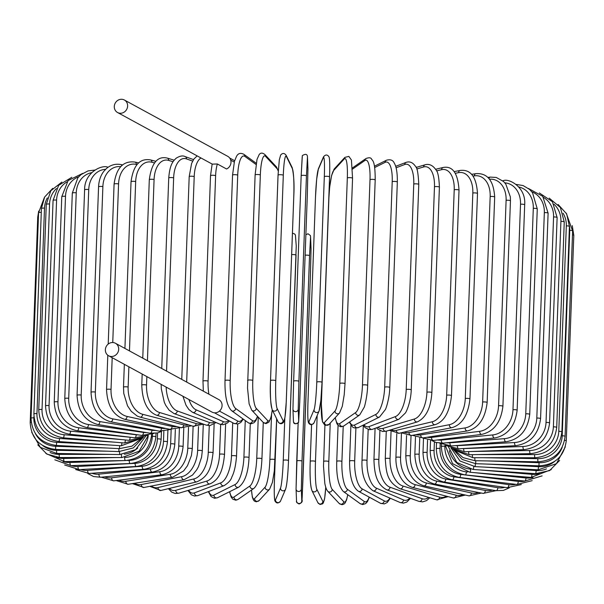 <?xml version="1.0" encoding="UTF-8"?>
<svg xmlns="http://www.w3.org/2000/svg" width="604" height="604" viewBox="0 0 604 604"><rect width="100%" height="100%" fill="white"/><g stroke="black" fill="none" stroke-linecap="round" stroke-linejoin="round"><path stroke-width="0.91" d="M111.778 356.496A7.12 6.538 -61.4 0 0 118.437 351A7.12 6.538 -61.4 0 0 115.44 343.261A7.12 6.538 -61.4 0 0 112.291 342.521A7.12 6.538 -61.4 0 0 105.632 348.017A7.12 6.538 -61.4 0 0 108.629 355.764A7.12 6.538 -61.4 0 0 111.778 356.496M108.629 355.764L212.004 412.094A7.12 6.538 -61.4 0 0 215.152 412.826A7.12 6.538 -61.4 0 0 221.811 407.338A7.12 6.538 -61.4 0 0 218.814 399.591L115.44 343.261M124.364 100.007A7.12 6.538 -61.4 0 0 121.208 99.275A7.12 6.538 -61.4 0 0 114.556 104.771A7.12 6.538 -61.4 0 0 117.546 112.51A7.12 6.538 -61.4 0 0 120.694 113.25A7.12 6.538 -61.4 0 0 127.353 107.754A7.12 6.538 -61.4 0 0 124.364 100.007L227.738 156.338A7.12 6.538 -61.4 0 1 230.97 162.77A7.12 6.538 -61.4 0 1 226.56 168.992L217.349 163.971A23.737 8.282 88 0 0 215.62 175.681L208.086 381.154A23.737 8.282 88 0 0 208.893 394.186M212.404 164.145L217.349 163.971M390.297 498.247L387.3 502.452L384.257 503.94L380.452 503.268A2.635 2.424 -61.4 0 0 384.189 500.867A23.737 8.282 88 0 0 389.859 498.058M380.452 503.268L358.383 491.241A2.635 2.424 -61.4 0 0 362.113 488.84L384.189 500.867M349.754 461.214A2.635 0.498 2.1 0 1 349.588 461.026A2.635 0.498 2.1 0 1 351.762 460.618A2.635 0.498 2.1 0 1 354.691 461.041A23.737 8.282 88 0 0 362.113 488.84M355.892 428.183L354.691 461.041M343.208 426.333L341.917 461.418A23.737 6.357 89 0 0 347.376 489.27L364.197 501.433A23.737 6.357 89 0 0 369.165 497.122M336.836 461.501A2.635 0.498 2.1 0 1 336.745 461.365A2.635 0.498 2.1 0 1 339.033 460.95A2.635 0.498 2.1 0 1 341.917 461.418M338.066 425.352L336.745 461.365C336.269 475.96 338.451 485.986 343.291 491.452A2.635 2.491 -54.1 0 0 347.376 489.27M343.291 491.452L360.112 503.615A2.635 2.491 -54.1 0 0 364.197 501.433M330.222 423.117L328.818 461.569A23.737 4.379 90 0 0 332.253 489.436L343.699 501.645A23.737 4.379 90 0 0 347.723 494.661M323.631 461.569A2.635 0.498 2.1 0 1 323.585 461.471A2.635 0.498 2.1 0 1 325.994 461.063A2.635 0.498 2.1 0 1 328.818 461.569M324.914 425.352L323.502 466.197L324.824 483.434C325.564 487.247 326.538 489.852 327.738 491.241A2.635 2.544 -43.1 0 0 332.253 489.436M327.738 491.241L339.184 503.449A2.635 2.544 -43.1 0 0 343.699 501.645M317.168 415.492L315.477 461.494A23.737 2.363 91 0 0 316.866 489.346L322.846 501.501A23.737 2.363 91 0 0 325.73 487.262M310.237 461.297L311.573 424.786M311.619 489.255A23.737 2.363 -89 0 1 310.229 461.403A2.635 0.498 2.1 0 1 310.222 461.35A2.635 0.498 2.1 0 1 312.744 460.943A2.635 0.498 2.1 0 1 315.477 461.494M311.558 424.786L310.222 461.35C309.716 475.635 310.275 485.344 311.875 490.463A2.635 2.575 -26.2 0 0 316.866 489.346M311.875 490.463L317.855 502.619A2.635 2.575 -26.2 0 0 322.846 501.501M311.045 248.961L310.365 276.753L311.045 248.765A2.635 2.59 177.8 0 1 311.045 248.961L310.577 236.942L309.55 255.719L302.015 461.192L301.336 488.991L301.804 501.01L302.174 497.371L310.365 276.753A2.635 0.498 2.1 0 1 310.365 276.76A2.635 0.498 2.1 0 1 310.365 276.768M301.804 501.01A2.635 2.59 -2.2 0 1 299.169 503.51A2.635 2.59 -2.2 0 1 296.534 501.018C296.073 501.977 296.934 502.966 299.108 503.985C301.721 502.883 302.695 501.501 302.023 499.848L302.831 482.234A2.635 0.498 -177.9 0 0 302.831 482.226L310.365 276.76M296.738 461.003L296.066 488.998A2.635 2.59 -2.2 0 1 296.066 488.81L298.127 423.23L296.738 461.003A2.635 0.498 2.1 0 1 296.738 461.003A2.635 0.498 2.1 0 1 299.373 460.603A2.635 0.498 2.1 0 1 302.015 461.192M311.045 248.765L310.577 236.745A2.635 2.59 177.8 0 1 310.577 236.942M305.126 255.205A2.635 0.498 2.1 0 1 307.957 255.213A2.635 0.498 2.1 0 1 309.55 255.719M296.534 501.018L296.066 488.998A2.635 2.59 -2.2 0 0 298.701 491.49A2.635 2.59 -2.2 0 0 301.336 488.991M274.427 481.026A2.635 0.498 -177.9 0 0 274.42 481.063L276.7 418.912L274.427 481.026A23.737 1.699 -87.1 0 0 275.469 499.893L280.513 488.108A23.737 1.699 -87.1 0 0 283.261 460.399A2.635 0.498 2.1 0 1 286.002 460.037A2.635 0.498 2.1 0 1 288.523 460.626A2.635 0.498 2.1 0 1 288.516 460.663A23.737 1.699 92.9 0 1 285.767 488.372M291.649 254.631A2.635 0.498 2.1 0 1 294.495 254.646A2.635 0.498 2.1 0 1 296.058 255.16A2.635 0.498 2.1 0 1 296.051 255.198L288.516 460.595M283.261 460.399L284.801 418.376M280.513 488.108A2.635 2.582 23.2 0 0 285.564 489.278C286.915 485.027 287.897 475.476 288.523 460.626L296.247 245.971L295.416 235.062L294.767 234.042L292.442 233.152M275.469 499.893A2.635 2.582 23.2 0 0 280.52 501.063L285.564 489.278M251.543 490.033A23.737 3.715 -86.1 0 0 254.571 498.617L265.096 487.156A23.737 3.715 -86.1 0 0 269.897 459.569L271.528 415.069M269.897 459.569A2.635 0.498 2.1 0 1 272.721 459.251A2.635 0.498 2.1 0 1 275.13 459.84A2.635 0.498 2.1 0 1 275.092 459.916M265.096 487.156A2.635 2.559 42.6 0 0 269.641 489.119L272.404 482.445L274.314 470.954L276.64 418.783M254.571 498.617A2.635 2.559 42.6 0 0 259.116 500.58L269.641 489.119M229.694 491.664A23.737 5.708 -85.2 0 0 234.005 497.016L249.92 485.963A23.737 5.708 -85.2 0 0 256.745 458.527L258.263 417.122M256.745 458.527A2.635 0.498 2.1 0 1 259.637 458.255A2.635 0.498 2.1 0 1 261.932 458.836A2.635 0.498 2.1 0 1 261.849 458.957M249.92 485.963A2.635 2.514 55.2 0 0 253.974 488.342C258.565 483.759 261.222 473.921 261.932 458.836L263.269 422.46M234.005 497.016A2.635 2.514 55.2 0 0 238.059 499.395L253.974 488.342M208.705 491.475A23.737 7.656 -84.1 0 0 213.914 495.084L235.107 484.529A23.737 7.656 -84.1 0 0 243.91 457.281L245.262 420.565M243.91 457.281A2.635 0.498 2.1 0 1 246.855 457.054A2.635 0.498 2.1 0 1 249.029 457.628L250.275 423.676M235.107 484.529A2.635 2.446 63.5 0 0 238.769 487.141C244.93 482.317 248.35 472.479 249.029 457.628M213.914 495.084A2.635 2.446 63.5 0 0 217.576 497.704L238.769 487.141M188.599 490.274A23.737 9.543 -83 0 0 194.465 492.856L220.77 482.868A23.737 9.543 -83 0 0 231.491 455.839L232.706 422.755M231.491 455.839A2.635 0.498 2.1 0 1 234.458 455.658A2.635 0.498 2.1 0 1 236.526 456.224L237.704 424.046M220.77 482.868A2.635 2.363 69.2 0 0 224.107 485.631C228.501 482.868 231.09 479.969 231.868 476.926C234.231 472.404 235.779 465.503 236.526 456.224M194.465 492.856A2.635 2.363 69.2 0 0 197.795 495.612L224.107 485.631M169.475 488.402A23.737 11.363 -81.9 0 0 175.794 490.335L207.013 481.003A23.737 11.363 -81.9 0 0 219.577 454.208L220.671 424.469M219.577 454.208A2.635 0.498 2.1 0 1 222.551 454.08A2.635 0.498 2.1 0 1 224.507 454.631L225.624 424.129M207.013 481.003A2.635 2.257 73.4 0 0 210.064 483.857C220.573 479.153 223.17 467.609 224.507 454.631M175.794 490.335A2.635 2.257 73.4 0 0 178.844 493.189L210.064 483.857M151.423 486.031A23.737 13.092 -80.6 0 0 158.052 487.549L193.952 478.934A23.737 13.092 -80.6 0 0 208.267 452.411L209.248 425.639M208.267 452.411A2.635 0.498 2.1 0 1 211.226 452.328A2.635 0.498 2.1 0 1 213.069 452.872L214.126 424.167M193.952 478.934A2.635 2.144 76.5 0 0 196.738 481.856C209.762 476.322 211.377 465.427 213.069 452.872M158.052 487.549A2.635 2.144 76.5 0 0 160.838 490.471L196.738 481.856M134.541 483.268A23.737 14.723 -79.1 0 0 141.366 484.514L181.668 476.684A23.737 14.723 -79.1 0 0 197.636 450.456L198.512 426.537M197.636 450.456A2.635 0.498 2.1 0 1 200.566 450.41A2.635 0.498 2.1 0 1 202.302 450.946L203.276 424.28M181.668 476.684A2.635 2.008 79 0 0 184.205 479.667L192.54 475.046L196.745 469.784L198.459 466.65L201.57 457.243L202.302 450.946M141.366 484.514A2.635 2.008 79 0 0 143.903 487.488L184.205 479.667M118.943 480.188A23.737 16.24 -77.5 0 0 125.874 481.252L170.268 474.268A23.737 16.24 -77.5 0 0 187.768 448.364L188.539 427.353M187.768 448.364A2.635 0.498 2.1 0 1 190.66 448.349A2.635 0.498 2.1 0 1 192.283 448.878L193.114 426.25M170.268 474.268A2.635 1.857 81.1 0 0 172.555 477.288L183.616 470.946L187.497 465.661L191.408 455.597L192.283 448.878M125.874 481.252A2.635 1.857 81.1 0 0 128.161 484.272L172.555 477.288M104.718 476.835A23.737 17.637 -75.5 0 0 111.68 477.787L159.833 471.709A23.737 17.637 -75.5 0 0 178.746 446.137L179.403 428.183M178.746 446.137A2.635 0.498 2.1 0 1 181.57 446.167A2.635 0.498 2.1 0 1 183.095 446.673L183.775 428.093M159.833 471.709A2.635 1.691 82.8 0 0 161.872 474.767C174.02 472.049 181.094 462.687 183.095 446.673M111.68 477.787A2.635 1.691 82.8 0 0 113.726 480.844L161.872 474.767M91.959 473.272A23.737 18.898 -73.2 0 0 98.905 474.155L150.449 469.021A23.737 18.898 -73.2 0 0 170.638 443.804L171.159 429.565M170.638 443.804A2.635 0.498 2.1 0 1 173.378 443.864A2.635 0.498 2.1 0 1 174.798 444.363L175.341 429.489M150.449 469.021A2.635 1.518 84.3 0 0 152.238 472.101C165.239 469.542 172.759 460.293 174.798 444.363M98.905 474.155A2.635 1.518 84.3 0 0 100.694 477.243L152.238 472.101M80.747 469.519A23.737 20.015 -70.3 0 0 87.64 470.373L142.182 466.228A23.737 20.015 -70.3 0 0 163.488 441.381L163.858 431.415M163.488 441.381A2.635 0.498 2.1 0 1 166.145 441.471A2.635 0.498 2.1 0 1 167.459 441.954L167.882 430.592M142.182 466.228A2.635 1.329 85.6 0 0 143.714 469.331C157.485 466.945 165.405 457.817 167.459 441.954M87.64 470.373A2.635 1.329 85.6 0 0 89.173 473.483L143.714 469.331M71.144 465.624A23.737 20.981 -66.5 0 0 77.969 466.477L135.1 463.344A23.737 20.981 -66.5 0 0 157.372 438.881L157.591 432.917M157.372 438.881A2.635 0.498 2.1 0 1 161.14 439.463L161.434 431.498M135.1 463.344A2.635 1.125 86.9 0 0 136.376 466.469C150.811 464.272 159.063 455.273 161.14 439.463M77.969 466.477A2.635 1.125 86.9 0 0 79.245 469.602L136.376 466.469M127.059 460.474L129.248 460.399A23.737 21.782 -61.4 0 0 152.329 436.322L152.412 434.148M63.095 461.584A23.737 21.782 -61.4 0 0 69.966 462.49L124.145 460.58M152.329 436.322A2.635 0.498 2.1 0 1 155.885 436.919L156.021 433.234M129.248 460.399A2.635 0.921 88 0 0 130.26 463.532C145.254 461.554 153.793 452.683 155.885 436.919M69.966 462.49A2.635 0.921 88 0 0 70.978 465.631L130.26 463.532M124.613 457.417L124.673 457.417A23.737 22.424 -54.1 0 0 148.207 435.982M56.285 457.304A23.737 22.424 -54.1 0 0 63.699 458.451L116.444 457.553M124.673 457.417A2.635 0.71 89 0 0 125.421 460.558C140.86 458.798 149.633 450.063 151.732 434.336M63.699 458.451A2.635 0.71 89 0 0 64.447 461.592L125.421 460.558M124.356 454.223A23.737 22.892 -43.1 0 0 137.75 447.987M50.087 452.494A23.737 22.892 -43.1 0 0 59.207 454.382L111.113 454.404M121.412 454.533A2.635 0.483 90 0 0 121.895 457.553L139.109 451.226L148.335 435.318M59.207 454.382A2.635 0.483 90 0 0 59.683 457.53L121.895 457.553M42.997 445.775A23.737 23.186 -26.2 0 0 56.527 450.32L108.297 451.218M119.494 451.588L119.705 454.555L135.575 449.686L145.496 436.481M56.527 450.32L56.731 453.461L119.705 454.555M38.694 211.075L37.735 217.13A2.635 0.498 2.1 0 1 38.422 216.821M31.204 422.249A2.635 0.498 -177.9 0 0 30.2 422.604L37.735 217.13M35.266 433.378A23.737 23.307 -2.2 0 0 55.681 446.288L108.071 448.07M118.928 448.621L118.867 451.573L133.303 447.919L143.412 437.183M55.681 446.288L55.613 449.429L118.867 451.573M44.379 197.5L38.573 212.767A2.635 0.498 2.1 0 1 41.283 212.366M33.93 416.624L33.884 417.847A2.635 0.498 -177.9 0 0 31.038 418.24L38.573 212.767M33.884 417.847A23.737 23.246 23.2 0 0 56.678 442.332L110.457 445.05M119.72 445.669L119.388 448.644L131.989 446.16L141.789 438.074M56.678 442.332L56.331 445.458L119.388 448.644M41.427 208.508A2.635 0.498 2.1 0 1 44.5 208.131L36.965 413.597A2.635 0.498 -177.9 0 0 33.892 413.982L41.427 208.508L44.643 197.017L52.729 188.35M47.339 197.901A23.737 23.005 42.6 0 0 44.5 208.131M36.965 413.597A23.737 23.005 42.6 0 0 59.502 438.466L115.379 442.226M121.872 442.777A2.635 0.415 93.9 0 1 121.261 445.775L140.951 438.481M59.502 438.466A2.635 0.415 93.9 0 1 58.882 441.577L121.261 445.775M46.266 204.386A2.635 0.498 2.1 0 1 49.566 204.024L42.031 409.489A2.635 0.498 -177.9 0 0 38.739 409.859L46.266 204.386L50.804 190.758L61.895 182.068M56.429 188.554A23.737 22.597 55.2 0 0 49.566 204.024M42.031 409.489A23.737 22.597 55.2 0 0 64.137 434.729L122.703 439.689M125.353 439.961A2.635 0.634 94.8 0 1 124.469 442.996L141.042 438.421M64.137 434.729A2.635 0.634 94.8 0 1 63.254 437.817L124.469 442.996M53.069 200.43A2.635 0.498 2.1 0 1 56.587 200.083L49.052 405.556A2.635 0.498 -177.9 0 0 45.534 405.896L53.069 200.43L58.626 185.36L71.808 177.297M67.014 181.864A23.737 22.016 63.5 0 0 56.587 200.083M49.052 405.556A23.737 22.016 63.5 0 0 70.547 431.143L130.147 437.266A23.737 22.016 63.5 0 0 131.106 437.349M130.147 437.266A2.635 0.853 95.9 0 1 128.992 440.331L143.458 437.16M70.547 431.143A2.635 0.853 95.9 0 1 69.392 434.208L128.992 440.331M61.774 196.662A2.635 0.498 2.1 0 1 65.504 196.345L57.969 401.811A2.635 0.498 -177.9 0 0 54.239 402.136L61.774 196.662L68.124 180.551L82.703 173.386M78.739 176.753A23.737 21.261 69.2 0 0 65.504 196.345M57.969 401.811A23.737 21.261 69.2 0 0 78.686 427.738L136.21 434.767A23.737 21.261 69.2 0 0 138.324 434.91M136.21 434.767A2.635 1.057 97 0 1 134.79 437.794L147.859 435.393M78.686 427.738A2.635 1.057 97 0 1 77.267 430.773L134.79 437.794M72.306 193.121A2.635 0.498 2.1 0 1 76.247 192.835L68.713 398.3A2.635 0.498 -177.9 0 0 64.779 398.595L72.306 193.121L77.856 177.772L81.034 174.601L88.003 170.909L94.752 170.079M91.589 172.661A23.737 20.347 73.4 0 0 76.247 192.835M68.713 398.3A23.737 20.347 73.4 0 0 88.486 424.544L143.503 432.411A23.737 20.347 73.4 0 0 146.44 432.592M143.503 432.411A2.635 1.261 98.1 0 1 141.827 435.409L153.967 433.438M88.486 424.544A2.635 1.261 98.1 0 1 86.81 427.541L141.827 435.409M84.605 189.837A2.635 0.498 2.1 0 1 86.025 189.445A2.635 0.498 2.1 0 1 88.735 189.573L81.2 395.046A2.635 0.498 -177.9 0 0 78.49 394.918A2.635 0.498 -177.9 0 0 77.07 395.303L84.605 189.837C84.356 172.457 102.023 164.303 108.056 167.285M105.579 169.324A23.737 19.283 76.5 0 0 88.735 189.573M81.2 395.046A23.737 19.283 76.5 0 0 99.879 421.577L151.959 430.229A23.737 19.283 76.5 0 0 155.575 430.425M151.959 430.229A2.635 1.457 99.4 0 1 150.034 433.189L157.463 432.947L161.555 431.437M99.879 421.577A2.635 1.457 99.4 0 1 97.954 424.536L150.034 433.189M98.565 186.825A2.635 0.498 2.1 0 1 100.083 186.425A2.635 0.498 2.1 0 1 102.876 186.598L95.341 392.064A2.635 0.498 -177.9 0 0 92.548 391.898A2.635 0.498 -177.9 0 0 91.03 392.29L98.565 186.825C98.867 180.611 100.634 175.424 103.858 171.264L106.523 168.456C110.774 164.9 115.545 163.601 120.838 164.552A2.635 1.638 -79.1 0 1 121.842 165.572M120.725 166.629A23.737 18.067 79 0 0 102.876 186.598M95.341 392.064A23.737 18.067 79 0 0 112.774 418.866L161.532 428.236A23.737 18.067 79 0 0 165.715 428.425M161.532 428.236A2.635 1.638 100.9 0 1 159.35 431.158L170.464 429.467M112.774 418.866A2.635 1.638 100.9 0 1 110.6 421.781L159.35 431.158M136.995 164.537L136.315 164.386A2.635 1.804 -77.5 0 0 135.039 162.099C123.314 160.513 116.33 167.852 114.081 184.114A2.635 0.498 2.1 0 1 115.704 183.714A2.635 0.498 2.1 0 1 118.565 183.918L112.752 342.521M136.315 164.386A23.737 16.716 81.1 0 0 118.565 183.918M112.193 357.704L111.03 389.384A2.635 0.498 -177.9 0 0 108.169 389.18A2.635 0.498 -177.9 0 0 106.546 389.58L107.806 355.228M111.03 389.384A23.737 16.716 81.1 0 0 127.074 416.435L172.132 426.447A23.737 16.716 81.1 0 0 176.776 426.59M172.132 426.447A2.635 1.804 102.5 0 1 169.709 429.316L180.543 427.564M127.074 416.435A2.635 1.804 102.5 0 1 124.65 419.297L169.709 429.316M154.473 162.906L151.914 162.242A2.635 1.963 -75.5 0 0 150.562 159.939C139.818 157.999 133.31 165.254 131.038 181.721A2.635 0.498 2.1 0 1 132.767 181.313A2.635 0.498 2.1 0 1 135.673 181.562L129.467 350.901M151.914 162.242A23.737 15.236 82.8 0 0 135.673 181.562M128.886 366.802L128.139 387.036A2.635 0.498 -177.9 0 0 125.232 386.786A2.635 0.498 -177.9 0 0 123.503 387.187L124.341 364.325M128.139 387.036A23.737 15.236 82.8 0 0 142.672 414.291L183.684 424.876A23.737 15.236 82.8 0 0 188.69 424.914M183.684 424.876A2.635 1.963 104.5 0 1 181.019 427.685L191.581 425.79M142.672 414.291A2.635 1.963 104.5 0 1 140.007 417.1L181.019 427.685M173.069 161.736L168.682 160.407A2.635 2.099 -73.2 0 0 167.3 158.097C157.591 155.764 151.589 162.952 149.301 179.667A2.635 0.498 2.1 0 1 151.143 179.26A2.635 0.498 2.1 0 1 154.08 179.547L147.436 360.694M168.682 160.407A23.737 13.643 84.3 0 0 154.08 179.547M146.855 376.594L146.546 385.02A2.635 0.498 -177.9 0 0 143.609 384.725A2.635 0.498 -177.9 0 0 141.766 385.133L142.174 374.042M146.546 385.02A23.737 13.643 84.3 0 0 159.441 412.464L196.104 423.54A23.737 13.643 84.3 0 0 201.366 423.381M196.104 423.54A2.635 2.099 106.8 0 1 193.197 426.273L203.465 424.136M159.441 412.464A2.635 2.099 106.8 0 1 156.534 415.197L193.197 426.273M192.653 161.102L186.508 158.905A2.635 2.227 -70.3 0 0 185.126 156.595C182.846 155.364 179.856 155.907 176.164 158.21C173.174 161.132 169.89 164.031 168.735 177.961A2.635 0.498 2.1 0 1 170.683 177.553A2.635 0.498 2.1 0 1 173.642 177.886L166.553 371.113M186.508 158.905A23.737 11.944 85.6 0 0 173.642 177.886M166.123 387.096A23.737 11.944 85.6 0 0 177.266 410.954L209.294 422.438A23.737 11.944 85.6 0 0 214.692 421.939M209.294 422.438A2.635 2.227 109.7 0 1 206.138 425.088L209.905 425.616L216.111 422.558M177.266 410.954A2.635 2.227 109.7 0 1 174.103 413.612L206.138 425.088M197.153 155.892L193.876 159.063L191.604 163.465L189.188 176.632A2.635 0.498 2.1 0 1 191.257 176.217A2.635 0.498 2.1 0 1 194.209 176.595L186.674 382.068A2.635 0.498 -177.9 0 0 186.613 382.038M200.973 157.976A23.737 10.155 86.9 0 0 194.209 176.595M188.954 399.538A23.737 10.155 86.9 0 0 196.006 409.784L223.155 421.577A23.737 10.155 86.9 0 0 228.561 420.497M223.155 421.577A2.635 2.333 113.5 0 1 219.728 424.129L223.08 424.755L227.549 422.928L229.422 420.973M196.006 409.784A2.635 2.333 113.5 0 1 192.57 412.328L219.728 424.129M234.239 162.068L230.736 160.166M219.441 411.098L237.583 420.98A23.737 8.282 88 0 0 242.861 418.829M237.583 420.98A2.635 2.424 118.6 0 1 233.854 423.381L214.458 412.819M210.683 175.855A2.635 0.498 2.1 0 1 210.517 175.673A2.635 0.498 2.1 0 1 212.691 175.258A2.635 0.498 2.1 0 1 215.62 175.681M208.086 381.154A2.635 0.498 -177.9 0 0 205.156 380.731A2.635 0.498 -177.9 0 0 202.982 381.139L203.337 391.158M232.638 175.236A2.635 0.498 2.1 0 1 232.548 175.1A2.635 0.498 2.1 0 1 234.835 174.684A2.635 0.498 2.1 0 1 237.719 175.152L230.192 380.618A2.635 0.498 -177.9 0 0 227.3 380.158A2.635 0.498 -177.9 0 0 225.013 380.565L232.548 175.1L234.458 161.283L236.504 156.383C238.119 153.288 240.581 152.601 243.888 154.33A2.635 2.491 -54.1 0 1 244.884 156.421A23.737 6.357 89 0 0 237.719 175.152M256.005 164.469L244.884 156.421M230.192 380.618A23.737 6.357 89 0 0 235.643 408.47L252.464 420.641A23.737 6.357 89 0 0 257.455 416.262M252.464 420.641A2.635 2.491 125.9 0 1 248.38 422.815L251.204 423.759L254.08 422.694L255.764 420.761L257.636 416.458M235.643 408.47A2.635 2.491 125.9 0 1 231.558 410.652L248.38 422.815M255.16 175.009A2.635 0.498 2.1 0 1 255.114 174.911A2.635 0.498 2.1 0 1 257.515 174.503A2.635 0.498 2.1 0 1 260.339 175.009L252.804 380.482A2.635 0.498 -177.9 0 0 249.988 379.976A2.635 0.498 -177.9 0 0 247.58 380.384A2.635 0.498 -177.9 0 0 247.625 380.482M278.233 171.106A23.737 4.379 90 0 0 276.934 168.508L265.488 156.3A23.737 4.379 90 0 0 260.339 175.009M265.488 156.3A2.635 2.544 -43.1 0 0 264.816 154.496C262.43 152.608 260.535 152.661 259.131 154.662L257.002 159.418L255.114 174.911L247.527 388.025L249.127 403.88L251.725 410.154L263.17 422.362A2.635 2.544 136.9 0 0 267.685 420.558A23.737 4.379 90 0 0 272.245 409.859M252.804 380.482A23.737 4.379 90 0 0 256.247 408.349L267.685 420.558M276.934 168.508A2.635 2.544 -43.1 0 0 276.262 166.704L264.816 154.496M256.247 408.349A2.635 2.544 136.9 0 1 251.725 410.154M270.524 380.535L278.059 175.168A2.635 0.498 2.1 0 1 278.044 175.122A2.635 0.498 2.1 0 1 280.566 174.715A2.635 0.498 2.1 0 1 283.306 175.258L275.771 380.731A2.635 0.498 -177.9 0 0 273.031 380.18A2.635 0.498 -177.9 0 0 270.509 380.588A2.635 0.498 -177.9 0 0 270.524 380.641A23.737 2.363 -89 0 0 271.913 408.493M275.771 380.731A23.737 2.363 91 0 0 277.161 408.583L283.14 420.739A23.737 2.363 91 0 0 286.236 402.007L293.771 196.542A23.737 2.363 91 0 0 292.381 168.69L286.402 156.534A23.737 2.363 91 0 0 283.306 175.258M286.402 156.534A2.635 2.575 -26.2 0 0 286.145 155.319C284.431 152.978 282.604 152.872 280.679 155.002L279.32 159.766L278.044 175.122L270.509 380.588C269.867 392.63 270.418 402.332 272.17 409.701L278.15 421.856A2.635 2.575 153.8 0 0 283.14 420.739M292.381 168.69A2.635 2.575 -26.2 0 0 292.125 167.482L286.145 155.319M286.236 402.007A2.635 0.498 2.1 0 1 286.243 402.06L293.778 196.594C294.42 184.552 293.869 174.85 292.125 167.482M277.161 408.583A2.635 2.575 153.8 0 1 272.17 409.701M293.635 381.177L301.169 175.719A2.635 0.498 2.1 0 1 301.169 175.711A2.635 0.498 2.1 0 1 303.804 175.311A2.635 0.498 2.1 0 1 306.439 175.9L298.904 381.366A2.635 0.498 -177.9 0 0 296.27 380.777A2.635 0.498 -177.9 0 0 293.635 381.184A2.635 0.498 -177.9 0 0 293.635 381.192L292.955 408.984M298.904 381.366L298.225 409.165L298.693 421.184L299.727 402.4L307.262 196.934L307.934 169.135L307.466 157.115L306.439 175.9M307.466 157.115A2.635 2.59 -2.2 0 0 307.466 156.927C307.345 154.065 305.639 153.62 302.34 155.59L301.169 175.711L293.635 381.184L292.955 409.18L293.423 421.199A2.635 2.59 177.8 0 0 296.066 423.683A2.635 2.59 177.8 0 0 298.693 421.184M301.169 175.704L302.196 156.934M307.934 169.135A2.635 2.59 -2.2 0 0 307.934 168.939L307.466 156.927M293.423 421.199C293.552 424.053 295.258 424.499 298.55 422.536L299.727 402.407A2.635 0.498 2.1 0 1 299.727 402.407L307.262 196.942A2.635 0.498 2.1 0 1 307.262 196.942A2.635 0.498 2.1 0 1 307.255 196.942L307.934 168.939M298.225 409.165A2.635 2.59 177.8 0 1 295.598 411.664A2.635 2.59 177.8 0 1 292.955 409.18M314.035 409.829A2.635 2.582 -156.8 0 0 319.086 411.007L320.852 400.535L322.045 382.355A2.635 0.498 -177.9 0 0 322.045 382.355L329.58 176.881C330.018 161.623 329.49 157.538 328.908 156.738C327.293 154.398 325.481 154.443 323.48 156.874A2.635 2.582 23.2 0 0 323.276 157.78L318.233 169.565A23.737 1.699 -87.1 0 0 315.484 197.282L307.949 402.747A23.737 1.699 -87.1 0 0 308.991 421.615L314.035 409.829A23.737 1.699 -87.1 0 0 316.783 382.121L324.318 176.655A2.635 0.498 2.1 0 1 327.058 176.292A2.635 0.498 2.1 0 1 329.58 176.881A2.635 0.498 2.1 0 1 329.573 176.919L322.038 382.317M324.318 176.655A23.737 1.699 -87.1 0 0 323.276 157.78M319.289 410.101A23.737 1.699 92.9 0 0 322.038 382.385A2.635 0.498 -177.9 0 0 319.524 381.758A2.635 0.498 -177.9 0 0 316.783 382.121M323.48 156.874L318.436 168.667A2.635 2.582 23.2 0 0 318.233 169.565M318.436 168.667L316.67 179.131L315.477 197.312L307.942 402.785A2.635 0.498 2.1 0 1 307.949 402.747M307.942 402.785C307.504 418.044 308.032 422.128 308.606 422.928C310.229 425.269 312.034 425.224 314.042 422.792A2.635 2.582 -156.8 0 1 308.991 421.615M344.982 383.782A2.635 0.498 -177.9 0 0 345.02 383.706L352.555 178.233L351.437 160.03L348.886 156.413L344.884 157.365A2.635 2.559 42.6 0 0 344.227 158.973L333.71 170.434A23.737 3.715 -86.1 0 0 328.908 198.021L321.373 403.495A23.737 3.715 -86.1 0 0 324.461 422.483L334.986 411.022A23.737 3.715 -86.1 0 0 339.788 383.434L347.323 177.961A2.635 0.498 2.1 0 1 350.146 177.651A2.635 0.498 2.1 0 1 352.555 178.233A2.635 0.498 2.1 0 1 352.517 178.316M347.323 177.961A23.737 3.715 -86.1 0 0 344.227 158.973M334.986 411.022A2.635 2.559 -137.4 0 0 339.531 412.985L342.302 406.296L344.204 394.797L345.02 383.706A2.635 0.498 -177.9 0 0 342.619 383.117A2.635 0.498 -177.9 0 0 339.788 383.434M344.884 157.365L334.359 168.826A2.635 2.559 42.6 0 0 333.71 170.434M334.359 168.826L331.588 175.515L329.686 187.006L328.87 198.104L321.336 403.57L322.461 421.781L325.005 425.397L329.006 424.446A2.635 2.559 -137.4 0 1 324.461 422.483M335.296 417.591A23.737 5.708 -85.2 0 0 339.735 423.6L355.65 412.547A23.737 5.708 -85.2 0 0 362.476 385.11L370.01 179.645A2.635 0.498 2.1 0 1 372.902 179.373A2.635 0.498 2.1 0 1 375.197 179.954A2.635 0.498 2.1 0 1 375.114 180.075M367.579 385.548A2.635 0.498 -177.9 0 0 367.662 385.428L375.197 179.954C375.212 160.113 372.389 160.785 371.513 159.018C370.848 157.553 368.991 157.402 365.941 158.55A2.635 2.514 55.2 0 0 364.892 160.498L352.57 169.06M370.01 179.645A23.737 5.708 -85.2 0 0 364.892 160.498M355.65 412.547A2.635 2.514 -124.8 0 0 359.705 414.933L364.197 407.27C364.484 407.194 367.375 396.247 367.662 385.428A2.635 0.498 -177.9 0 0 365.375 384.846A2.635 0.498 -177.9 0 0 362.476 385.11M335.16 417.741L336.904 423.683L338.217 425.51L340.882 426.801L343.789 425.986A2.635 2.514 -124.8 0 1 339.735 423.6M349.693 421.879A23.737 7.656 -84.1 0 0 354.684 424.952L375.877 414.397A23.737 7.656 -84.1 0 0 384.68 387.149L392.215 181.676A2.635 0.498 2.1 0 1 395.152 181.457A2.635 0.498 2.1 0 1 397.334 182.03C397.507 168.35 394.895 164.092 394.359 163.337C393.129 160.143 390.478 159.109 386.424 160.241A2.635 2.446 63.5 0 0 385.118 162.348L374.684 167.542M392.215 181.676A23.737 7.656 -84.1 0 0 385.118 162.348M389.64 387.655A2.635 0.498 -177.9 0 0 389.799 387.496A2.635 0.498 -177.9 0 0 387.617 386.922A2.635 0.498 -177.9 0 0 384.68 387.149M349.331 422.136L352.472 426.96L354.238 427.926L358.338 427.572A2.635 2.446 -116.5 0 1 354.684 424.952M358.338 427.572L379.531 417.009A2.635 2.446 -116.5 0 1 375.877 414.397M363.933 424.786A23.737 9.543 -83 0 0 369.195 426.537L395.499 416.556A23.737 9.543 -83 0 0 406.22 389.52L413.755 184.046A2.635 0.498 2.1 0 1 416.722 183.873A2.635 0.498 2.1 0 1 418.783 184.439C418.232 173.137 417.122 167.097 415.446 166.319C412.887 162.514 409.806 161.185 406.205 162.333A2.635 2.363 69.2 0 0 404.74 164.499L396.096 167.784M413.755 184.046A23.737 9.543 -83 0 0 404.74 164.499M418.783 184.439L411.249 389.905A2.635 0.498 -177.9 0 0 409.187 389.346A2.635 0.498 -177.9 0 0 406.22 389.52M363.193 425.156L365.178 427.715L369.286 429.723L372.525 429.293A2.635 2.363 -110.8 0 1 369.195 426.537M372.525 429.293L398.836 419.312A2.635 2.363 -110.8 0 1 395.499 416.556M377.81 427.292A23.737 11.363 -81.9 0 0 383.155 428.334L414.382 419.002A23.737 11.363 -81.9 0 0 426.937 392.215L434.472 186.742A2.635 0.498 2.1 0 1 437.447 186.613A2.635 0.498 2.1 0 1 439.402 187.165C439.017 177.387 437.87 171.619 435.975 169.867C432.879 165.353 429.27 163.646 425.156 164.756A2.635 2.257 73.4 0 0 423.623 166.953L416.745 169.007M434.472 186.742A23.737 11.363 -81.9 0 0 423.623 166.953M439.402 187.165L431.868 392.638A2.635 0.498 -177.9 0 0 429.912 392.079A2.635 0.498 -177.9 0 0 426.937 392.215M376.549 427.768L377.802 429.127L382.611 431.49L386.205 431.188A2.635 2.257 -106.6 0 1 383.155 428.334M386.205 431.188L417.424 421.856A2.635 2.257 -106.6 0 1 414.382 419.002M391.188 429.701A23.737 13.092 -80.6 0 0 396.466 430.342L432.366 421.728A23.737 13.092 -80.6 0 0 446.681 395.205L454.216 189.739A2.635 0.498 2.1 0 1 457.175 189.648A2.635 0.498 2.1 0 1 459.017 190.192C457.968 173.265 452.675 165.685 443.162 167.474A2.635 2.144 76.5 0 0 441.607 169.679L436.533 170.894M454.216 189.739A23.737 13.092 -80.6 0 0 441.607 169.679M459.017 190.192L451.49 395.665A2.635 0.498 -177.9 0 0 449.64 395.114A2.635 0.498 -177.9 0 0 446.681 395.205M389.278 430.274L399.252 433.264A2.635 2.144 -103.5 0 1 396.466 430.342M399.252 433.264L435.152 424.65A2.635 2.144 -103.5 0 1 432.366 421.728M403.94 432.139A23.737 14.723 -79.1 0 0 409.029 432.532L449.323 424.703A23.737 14.723 -79.1 0 0 465.291 398.474L472.826 193.008A2.635 0.498 2.1 0 1 475.756 192.963A2.635 0.498 2.1 0 1 477.492 193.491C476.428 176.836 470.629 169.15 460.097 170.456A2.635 2.008 79 0 0 458.572 172.653L455.348 173.28M472.826 193.008A23.737 14.723 -79.1 0 0 458.572 172.653M477.492 193.491L469.957 398.965A2.635 0.498 -177.9 0 0 468.228 398.429A2.635 0.498 -177.9 0 0 465.291 398.474M401.267 432.781L411.558 435.507A2.635 2.008 -101 0 1 409.029 432.532M411.558 435.507L451.86 427.685A2.635 2.008 -101 0 1 449.323 424.703M415.96 434.654A23.737 16.24 -77.5 0 0 420.731 434.888L465.133 427.911A23.737 16.24 -77.5 0 0 482.634 402L490.169 196.534A2.635 0.498 2.1 0 1 493.053 196.526A2.635 0.498 2.1 0 1 494.676 197.047C493.627 180.604 487.345 172.812 475.839 173.673A2.635 1.857 81.1 0 0 474.374 175.862L473.045 176.066M490.169 196.534A23.737 16.24 -77.5 0 0 474.374 175.862M494.676 197.047L487.149 402.513A2.635 0.498 -177.9 0 0 485.518 401.992A2.635 0.498 -177.9 0 0 482.634 402M412.434 435.341L423.019 437.915A2.635 1.857 -98.9 0 1 420.731 434.888M423.019 437.915L467.421 430.931A2.635 1.857 -98.9 0 1 465.133 427.911M427.156 437.266A23.737 17.637 -75.5 0 0 431.505 437.402L479.659 431.324A23.737 17.637 -75.5 0 0 498.572 405.752L506.107 200.286A2.635 0.498 2.1 0 1 508.923 200.309A2.635 0.498 2.1 0 1 510.448 200.822L510.35 196.881L505.82 184.092L503.532 181.494L496.277 177.455L490.274 177.1A2.635 1.691 82.8 0 0 488.991 178.58M506.107 200.286A23.737 17.637 -75.5 0 0 489.519 179.207M510.448 200.822L502.913 406.288A2.635 0.498 -177.9 0 0 501.388 405.782A2.635 0.498 -177.9 0 0 498.572 405.752M422.687 437.96L433.544 440.459A2.635 1.691 -97.2 0 1 431.505 437.402M433.544 440.459L481.698 434.382A2.635 1.691 -97.2 0 1 479.659 431.324M437.432 439.969A23.737 18.898 -73.2 0 0 441.252 440.052L492.796 434.918A23.737 18.898 -73.2 0 0 512.977 409.701L520.512 204.227A2.635 0.498 2.1 0 1 523.26 204.295A2.635 0.498 2.1 0 1 524.68 204.786C526.227 186.666 508.221 178.021 503.306 180.702A2.635 1.518 84.3 0 0 502.845 180.883M520.512 204.227A23.737 18.898 -73.2 0 0 504.816 182.831M524.68 204.786L517.145 410.259A2.635 0.498 -177.9 0 0 515.725 409.761A2.635 0.498 -177.9 0 0 512.977 409.701M431.83 440.588L436.08 442.49L443.042 443.14A2.635 1.518 -95.7 0 1 441.252 440.052M443.042 443.14L494.585 438.006A2.635 1.518 -95.7 0 1 492.796 434.918M446.726 442.77A23.737 20.015 -70.3 0 0 449.904 442.815L504.453 438.663A23.737 20.015 -70.3 0 0 525.759 413.816L533.294 208.35A2.635 0.498 2.1 0 1 535.944 208.44A2.635 0.498 2.1 0 1 537.266 208.924L532.501 192.638L529.504 189.369L523.109 185.571L516.186 184.401M533.294 208.35A23.737 20.015 -70.3 0 0 518.919 186.998M537.266 208.924L529.731 414.389A2.635 0.498 -177.9 0 0 528.409 413.906A2.635 0.498 -177.9 0 0 525.759 413.816M439.704 443.17L451.437 445.918A2.635 1.329 -94.4 0 1 449.904 442.815M451.437 445.918L505.986 441.773A2.635 1.329 -94.4 0 1 504.453 438.663M454.986 445.654A23.737 20.981 -66.5 0 0 457.402 445.669L514.525 442.536A23.737 20.981 -66.5 0 0 536.805 418.066L544.34 212.6A2.635 0.498 2.1 0 1 548.107 213.189L542.747 196.338L528.372 188.44M544.34 212.6A23.737 20.981 -66.5 0 0 531.83 191.778M548.107 213.189L540.572 418.655A2.635 0.498 -177.9 0 0 536.805 418.066M446.152 445.631L458.67 448.795A2.635 1.125 -93.1 0 1 457.402 445.669M458.67 448.795L515.801 445.661A2.635 1.125 -93.1 0 1 514.525 442.536M462.264 448.598A23.737 21.782 -61.4 0 0 463.676 448.591L522.951 446.499A23.737 21.782 -61.4 0 0 546.031 422.423L553.566 216.957A2.635 0.498 2.1 0 1 557.122 217.553L552.426 201.721L539.327 192.948M553.566 216.957A23.737 21.782 -61.4 0 0 543.54 197.387M557.122 217.553L549.587 423.019A2.635 0.498 -177.9 0 0 546.031 422.423M450.992 447.843L464.687 451.732A2.635 0.921 -92 0 1 463.676 448.591M464.687 451.732L523.962 449.633A2.635 0.921 -92 0 1 522.951 446.499M469.874 451.543L529.655 450.531A23.737 22.424 -54.1 0 0 553.377 426.847L560.912 221.381A2.635 0.498 2.1 0 1 564.249 221.985L560.399 207.504L549.187 198.127M560.912 221.381A23.737 22.424 -54.1 0 0 554.034 204.25M564.249 221.985L556.714 427.451A2.635 0.498 -177.9 0 0 553.377 426.847M453.981 449.55L469.429 454.706A2.635 0.71 -91 0 1 468.681 451.588M469.429 454.706L530.403 453.672A2.635 0.71 -91 0 1 529.655 450.531M477.741 454.57L534.6 454.593A23.737 22.892 -43.1 0 0 558.783 431.316L566.318 225.843A2.635 0.498 2.1 0 1 569.429 226.447L566.658 213.907L558.134 204.484M566.318 225.843A23.737 22.892 -43.1 0 0 563.071 213.25M569.429 226.447L561.894 431.92A2.635 0.498 -177.9 0 0 558.783 431.316M454.82 450.184L472.864 457.711A2.635 0.483 -90 0 1 472.381 454.661M472.864 457.711L535.076 457.741A2.635 0.483 -90 0 1 534.6 454.593M483.26 457.719L537.734 458.663A23.737 23.186 -26.2 0 0 562.203 435.778L569.738 230.313A2.635 0.498 2.1 0 1 572.622 230.917L566.22 213.099M569.738 230.313A23.737 23.186 -26.2 0 0 569.444 225.737M572.622 230.917L565.087 436.382A2.635 0.498 -177.9 0 0 562.203 435.778M454.072 449.618L463.109 457.658L474.963 460.716L474.759 457.711M474.963 460.716L537.938 461.803L537.734 458.663M572.471 234.858A2.635 0.498 2.1 0 1 573.8 235.341L572.267 225.647M486.265 460.905L539.04 462.702A23.737 23.307 -2.2 0 0 562.196 447.345M573.8 235.341L566.265 440.814A2.635 0.498 -177.9 0 0 564.642 440.293M452.864 448.983L462.181 459.47L475.718 463.691L475.778 460.724M475.718 463.691L538.964 465.835L539.04 462.702M486.673 464.061L538.504 466.681A23.737 23.246 23.2 0 0 554.699 461.373M450.909 447.821L459.999 461.003L475.106 466.62L475.454 463.494M475.106 466.62L538.156 469.806L538.504 466.681M484.468 467.096L536.133 470.576A23.737 23.005 42.6 0 0 546.461 468.915M448.447 446.869L456.858 462.475L473.143 469.482A2.635 0.415 -86.1 0 0 473.755 466.514M473.143 469.482L535.521 473.679A2.635 0.415 -86.1 0 0 536.133 470.576M479.735 469.927L531.95 474.344A23.737 22.597 55.2 0 0 539.81 473.619M449.361 450.735A23.737 22.597 55.2 0 0 470.154 469.104M445.314 445.45L452.517 463.63L469.844 472.252A2.635 0.634 -85.2 0 0 470.727 469.202M469.844 472.252L531.059 477.432A2.635 0.634 -85.2 0 0 531.95 474.344M472.585 472.479L525.978 477.975A23.737 22.016 63.5 0 0 533 477.522M444.914 445.359L444.884 446.258A23.737 22.016 63.5 0 0 466.379 471.845L467.745 471.981M441.456 444.106L441.365 446.598A2.635 0.498 2.1 0 1 444.884 446.258M441.365 446.598C442.294 462.453 450.252 471.89 465.223 474.91A2.635 0.853 -84.1 0 0 466.379 471.845M465.223 474.91L524.823 481.033A2.635 0.853 -84.1 0 0 525.978 477.975M440.21 443.464L440.022 448.47A23.737 21.261 69.2 0 0 460.739 474.397L518.262 481.426A23.737 21.261 69.2 0 0 525.118 481.063M436.518 442.611L436.292 448.795A2.635 0.498 2.1 0 1 440.022 448.47M436.292 448.795C437.213 464.695 444.891 474.238 459.327 477.432A2.635 1.057 -83 0 0 460.739 474.397M459.327 477.432L516.85 484.453A2.635 1.057 -83 0 0 518.262 481.426M434.404 441.901L434.087 450.561A23.737 20.347 73.4 0 0 453.861 476.805L508.87 484.672A23.737 20.347 73.4 0 0 515.786 484.325M430.524 440.565L430.146 450.856A2.635 0.498 2.1 0 1 434.087 450.561M430.146 450.856C431.045 466.809 438.391 476.458 452.185 479.803A2.635 1.261 -81.9 0 0 453.861 476.805M452.185 479.803L507.201 487.67A2.635 1.261 -81.9 0 0 508.87 484.672M427.564 440.112L427.111 452.509A23.737 19.283 76.5 0 0 445.79 479.048L497.87 487.7A23.737 19.283 76.5 0 0 504.846 487.337M423.502 438.466L422.981 452.774A2.635 0.498 2.1 0 1 424.401 452.381A2.635 0.498 2.1 0 1 427.111 452.509M422.981 452.774C423.857 468.787 430.811 478.534 443.857 482.007A2.635 1.457 -80.6 0 0 445.79 479.048M419.757 438.059L419.161 454.299A23.737 18.067 79 0 0 436.586 481.101L485.344 490.471A2.635 1.638 -79.1 0 1 483.162 493.392L495.967 490.659A2.635 1.457 -80.6 0 0 497.87 487.7M485.344 490.471A23.737 18.067 79 0 0 492.351 490.063M415.484 437.054L414.842 454.525A2.635 0.498 2.1 0 1 416.367 454.132A2.635 0.498 2.1 0 1 419.161 454.299M414.842 454.525C415.68 470.622 422.204 480.452 434.412 484.015A2.635 1.638 -79.1 0 0 436.586 481.101M411.03 435.597L410.282 455.914A23.737 16.716 81.1 0 0 426.326 482.958L471.384 492.977A23.737 16.716 81.1 0 0 478.391 492.471M406.56 435.446L405.797 456.111A2.635 0.498 2.1 0 1 407.428 455.71A2.635 0.498 2.1 0 1 410.282 455.914M405.797 456.111C406.59 472.283 412.623 482.188 423.902 485.827A2.635 1.804 -77.5 0 0 426.326 482.958M423.902 485.827L468.961 495.846A2.635 1.804 -77.5 0 0 471.384 492.977M401.456 432.932L400.558 457.349A23.737 15.236 82.8 0 0 415.084 484.604L456.103 495.197A23.737 15.236 82.8 0 0 463.041 494.525M396.798 433.559L395.914 457.507A2.635 0.498 2.1 0 1 397.651 457.1A2.635 0.498 2.1 0 1 400.558 457.349M395.914 457.507C395.733 464.242 397.077 470.448 399.939 476.118C401.328 478.821 404.37 484.582 412.419 487.413A2.635 1.963 -75.5 0 0 415.084 484.604M412.419 487.413L453.438 497.998A2.635 1.963 -75.5 0 0 456.103 495.197M391.037 431.739L390.056 458.587A23.737 13.643 84.3 0 0 402.951 486.031L439.614 497.107A23.737 13.643 84.3 0 0 446.401 496.186M386.281 431.165L385.269 458.7A2.635 0.498 2.1 0 1 387.111 458.293A2.635 0.498 2.1 0 1 390.056 458.587M385.269 458.7C386.243 471.173 386.417 481.743 400.037 488.764A2.635 2.099 -73.2 0 0 402.951 486.031M400.037 488.764L436.7 499.84A2.635 2.099 -73.2 0 0 439.614 497.107M379.908 430.622L378.851 459.614A23.737 11.944 85.6 0 0 390.003 487.209L422.037 498.693A23.737 11.944 85.6 0 0 428.591 497.394M375.092 428.319L373.944 459.689A2.635 0.498 2.1 0 1 375.892 459.282A2.635 0.498 2.1 0 1 378.851 459.614M373.944 459.689C374.412 472.638 376.013 484.181 386.847 489.867A2.635 2.227 -70.3 0 0 390.003 487.209M386.847 489.867L418.874 501.35A2.635 2.227 -70.3 0 0 422.037 498.693M368.168 429.489L367.028 460.437A23.737 10.155 86.9 0 0 376.36 488.153L403.517 499.953A23.737 10.155 86.9 0 0 409.701 498.058M363.306 425.344L362.015 460.474A2.635 0.498 2.1 0 1 364.076 460.059A2.635 0.498 2.1 0 1 367.028 460.437M362.015 460.474C361.358 474.608 364.99 484.68 372.932 490.705A2.635 2.333 -66.5 0 0 376.36 488.153M372.932 490.705L400.082 502.498A2.635 2.333 -66.5 0 0 403.517 499.953M358.383 491.241C352.502 487.005 349.565 476.934 349.588 461.026L350.894 425.246M360.112 503.615L362.732 504.551L365.662 503.6L367.459 501.607L369.376 497.235M339.184 503.449L341.955 504.725L344.023 504.053L345.073 503.026L346.575 499.938L347.798 494.714M317.855 502.619L320.029 504.468L322.513 503.879L323.321 502.936L324.695 498.096L325.745 487.307M310.577 236.745L310.381 235.522L307.995 233.786L305.873 234.714M280.52 501.063C278.399 503.54 276.579 503.57 275.069 501.154C274.548 500.467 273.967 496.413 274.42 481.063M259.116 500.58L256.255 501.818L254.352 501.048L253.401 499.931L252.344 497.069L251.491 490.071M238.059 499.395L235.862 500.218L232.804 499.214L231.158 497.062L229.535 491.747M217.576 497.704L214.541 498.285L211.083 496.533L208.335 491.611M197.795 495.612L194.556 496.043L191.4 494.812L187.927 490.471M178.844 493.189L175.175 493.476L171.619 492.064L168.388 488.659M160.838 490.471L149.83 486.341M143.903 487.488L132.382 483.608M128.161 484.272L116.164 480.535M113.726 480.844L101.291 477.183M100.694 477.243L93.59 476.548L87.814 473.544M89.173 473.483L75.628 469.504M79.245 469.602L64.673 464.997M70.978 465.631L54.813 459.818M64.447 461.592L45.866 453.461M59.683 457.53L46.938 454.125L37.78 444.846M56.731 453.461L40.325 447.322L31.733 432.298M55.613 449.429C39.63 447.315 31.159 438.376 30.2 422.604M56.331 445.458C40.423 443.094 31.997 434.019 31.038 418.24M58.882 441.577C43.171 438.972 34.843 429.776 33.892 413.982M63.254 437.817C47.852 435.001 39.675 425.677 38.739 409.859M69.392 434.208C54.42 431.188 46.47 421.751 45.534 405.896M77.267 430.773C62.831 427.579 55.153 418.036 54.239 402.136M86.81 427.541C73.024 424.197 65.677 414.548 64.779 398.595M97.954 424.536C84.907 421.071 77.946 411.324 77.07 395.303M122.657 164.907L120.838 164.552M110.6 421.781C98.392 418.217 91.868 408.387 91.03 392.29M114.081 184.114L108.214 344.084M138.633 162.899L135.039 162.099M124.65 419.297C113.371 415.658 107.331 405.752 106.546 389.58M131.038 181.721L124.922 348.425M155.855 161.306L150.562 159.939M140.007 417.1L137.221 416.065L131.257 411.354L127.52 405.797L123.782 393.498L123.503 387.187M149.301 179.667L142.755 358.142M174.194 160.181L167.3 158.097M156.534 415.197C147.323 411.498 142.401 401.479 141.766 385.133M168.735 177.961L161.744 368.493M193.514 159.599L185.126 156.595M174.103 413.612L169.12 410.169L165.753 405.359L164.288 402.204L161.306 388.855L161.177 384.401M189.188 176.632L181.759 379.395M192.57 412.328L188.826 409.482L185.994 405.193L182.914 396.247M243.306 419.146L240.694 422.566L237.659 424.053L233.854 423.381M234.624 160.709L229.679 158.014M212.14 164.054L117.546 112.51M202.982 381.139L210.517 175.673L212.163 163.963M256.202 163.231L243.888 154.33M231.558 410.652C226.893 405.903 224.718 395.877 225.013 380.565M276.262 166.704L278.255 170.638M272.298 409.957L270.985 417.44L268.863 422.188L265.919 423.638L263.17 422.362M286.243 402.06L284.967 417.417L283.616 422.173C281.683 424.31 279.863 424.204 278.15 421.856M319.086 411.007L314.042 422.792M339.531 412.985L329.006 424.446M352.51 167.874L365.941 158.55M359.705 414.933L343.789 425.986M397.334 182.03L389.799 387.496C389.55 397.885 386.145 408.531 385.292 409.686L379.531 417.009M374.465 166.198L386.424 160.241M395.665 166.334L406.205 162.333M398.836 419.312L405.254 413.128C406.53 411.754 410.863 401.637 411.249 389.905M416.073 167.467L425.156 164.756M417.424 421.856C426.039 417.628 430.848 407.889 431.868 392.638M435.612 169.286L443.162 167.474M435.152 424.65C444.242 421.607 449.686 411.943 451.49 395.665M454.17 171.604L460.097 170.456M451.86 427.685C462.037 424.725 468.07 415.159 469.957 398.965M471.618 174.337L475.839 173.673M467.421 430.931C478.617 428.085 485.193 418.617 487.149 402.513M487.836 177.41L490.274 177.1M481.698 434.382C493.838 431.664 500.912 422.302 502.913 406.288M502.709 180.762L503.306 180.702M494.585 438.006C507.586 435.439 515.106 426.19 517.145 410.259M505.986 441.773C519.757 439.387 527.669 430.259 529.731 414.389M515.801 445.661C530.236 443.464 538.496 434.465 540.572 418.655M523.962 449.633C538.957 447.655 547.503 438.783 549.587 423.019M530.403 453.672C545.85 451.913 554.615 443.177 556.714 427.451M535.076 457.741C550.848 456.216 559.787 447.609 561.894 431.92M537.938 461.803C553.928 460.527 562.981 452.056 565.087 436.382M538.964 465.835C555.053 464.816 564.151 456.481 566.265 440.814M538.156 469.806L556.427 463.683L565.306 446.862M535.521 473.679L549.61 470.591L559.621 460.444M531.059 477.432L551.271 469.595M524.823 481.033L542.105 475.876M516.85 484.453L532.192 480.648M507.201 487.67L521.297 484.559M509.248 487.866L503.359 490.418L495.944 490.659L443.857 482.007M483.162 493.392L434.412 484.015M468.961 495.846L481.343 493.038M453.438 497.998L465.367 495.046M436.7 499.84L448.145 496.631M418.874 501.35L422.589 501.879L426.567 500.61L429.806 497.764M400.082 502.498L403.381 503.132L406.824 502.06L410.486 498.345"/></g></svg>
